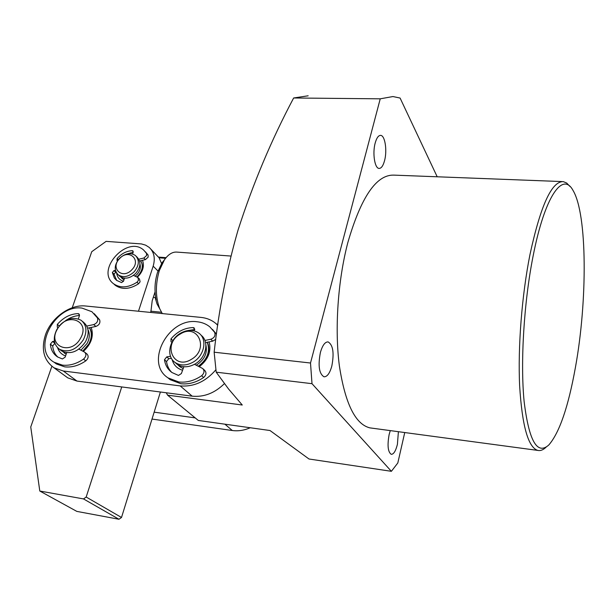 <?xml version="1.0" encoding="UTF-8"?>
<svg xmlns="http://www.w3.org/2000/svg" width="615" height="615" viewBox="0 0 615 615"><rect width="100%" height="100%" fill="white"/><g stroke="black" fill="none" stroke-linecap="round" stroke-linejoin="round"><path stroke-width="0.92" d="M182.947 368.393L179.911 366.763L177.635 364.626M205.902 345.084C207.555 352.918 204.595 359.46 197.015 364.71L196.193 365.172M193.033 362.181C186.337 365.802 180.333 365.887 175.029 362.427C165.889 356.339 169.194 339.465 180.541 333.192C187.46 329.425 193.617 329.44 199.022 333.238C207.616 339.418 204.311 355.954 193.033 362.181M200.859 335.021L200.982 335.144C209.554 341.317 206.271 357.807 195.032 364.003C188.359 367.616 182.371 367.701 177.074 364.241L175.244 362.619M207.247 342.255C210.407 351.388 207.424 359.383 198.299 366.24M180.303 334.022C197.822 322.706 209.661 349.174 191.242 359.414C173.299 370.653 162.206 343.885 180.303 334.022M230.94 256.055L177.051 252.112C172.577 251.704 168.387 254.256 164.466 259.768L159.323 270.592C155.295 284.522 155.441 297.283 159.769 308.868L162.291 313.581M164.167 260.145L162.037 262.797L157.548 272.245C154.68 281.655 154.234 290.949 156.195 300.112L155.126 297.545L157.04 303.971L159.47 308.338M159.108 257.808L165.55 258.3M155.126 297.545L153.289 297.368M78.343 318.878L79.397 315.826L78.935 313.881L78.067 313.619C70.248 313.927 63.33 317.525 57.318 324.413L57.303 327.249L58.041 327.587M78.935 349.097L84.609 352.141C86.615 354.24 86.254 356.562 83.525 359.106C76.514 363.88 69.472 365.887 62.407 365.125L54.105 362.25L56.449 363.98L64.729 366.855C71.786 367.616 78.805 365.625 85.793 360.867C88.514 358.33 88.868 356.008 86.869 353.909L84.978 352.426M54.105 362.25C31.111 349.489 55.158 303.902 82.056 308.115L91.912 311.72L97.454 317.963C98.315 321.007 97.055 323.213 93.68 324.582L86.792 326.065M87.645 328.195L95.886 326.434C99.253 325.066 100.506 322.867 99.645 319.831L94.241 313.688M54.42 341.225L52.567 341.494L50.368 344.216C50.914 349.874 53.336 354.125 57.641 356.977L62.407 358.968L65.152 357.161L66.674 352.733M52.567 341.494L54.904 343.27L52.698 345.984C53.113 350.558 54.835 354.271 57.856 357.107M79.481 315.503C74.676 315.772 70.033 317.494 65.551 320.669M137.36 277.211C142.903 271.738 144.61 266.103 142.496 260.291M137.068 277.081C142.711 271.423 143.895 265.972 140.635 260.722M116.635 273.106C117.257 277.304 119.548 280.017 123.5 281.255L121.516 282.569L116.566 280.348L114.39 278.049L112.361 272.56L113.921 270.615L115.451 270.362M121.739 386.935L86.177 497.035L121.509 517.469L160.4 392.001M72.232 307.777L91.743 251.704L106.095 241.372L141.45 243.932L145.632 245.154L149.184 247.399C154.119 252.019 155.449 258.269 153.166 266.149L138.483 311.228M39.791 491.024L76.829 511.396L118.979 519.26L83.509 498.926L39.791 491.024L30.75 426.987L51.868 366.294M83.509 498.926L86.177 497.035M121.908 278.341L123.984 279.794M150.806 312.451L152.197 300.758L155.057 291.879M161.568 263.512L159.101 257.8L150.959 249.236M121.509 517.469L118.979 519.26M140.597 260.729C143.441 265.326 142.642 270.293 138.183 275.643L136.799 276.95M124.015 279.71L120.717 276.965M139.936 263.92C140.989 267.502 139.989 271.038 136.937 274.528L135.1 276.15M136.438 256.517L137.053 257.132C141.219 261.667 140.797 267.056 135.792 273.314C130.196 278.449 124.891 279.471 119.879 276.389L118.895 275.459M134.185 271.753C128.573 276.904 123.261 277.934 118.241 274.844C113.898 270.277 114.275 264.819 119.379 258.485C125.06 253.288 130.418 252.304 135.461 255.54C139.636 260.084 139.205 265.488 134.185 271.753M131.933 269.662C122.6 280.056 109.754 268.309 119.579 258.592C128.735 248.291 141.781 259.753 131.933 269.662M89.429 327.81C92.135 332.584 91.904 338.027 88.729 344.146L82.725 351.119M66.189 354.14L62.768 351.58M87.999 329.725C90.028 333.837 89.713 338.419 87.061 343.478L80.98 350.189M83.333 339.811C76.245 349.95 68.273 353.095 59.417 349.228C53.543 344.523 52.713 337.896 56.934 329.34C64.175 319.124 72.239 316.095 81.111 320.261C86.654 324.92 87.399 331.439 83.333 339.811M82.495 321.414L83.348 322.122C88.891 326.773 89.636 333.269 85.593 341.625C78.528 351.734 70.579 354.863 61.738 351.004L60.37 349.95M57.403 329.071C66.62 311.528 90.897 320.792 80.527 338.235C71.056 356.162 46.848 346.207 57.403 329.071M195.201 417.893L154.157 412.158M152.013 419.061L232.293 430.508C238.236 431.315 244.217 430.392 250.228 427.748M133.447 275.374L137.914 277.542L138.498 280.279L137.007 282.216C128.22 287.82 120.448 288.358 113.683 283.838C95.01 270.508 127.121 234.692 143.733 250.144L146.485 253.357L146.616 255.525L143.833 258.039L145.401 259.622L139.544 260.968M145.378 251.804L148.046 254.948L148.184 257.116L145.401 259.622M138.167 277.788L139.513 279.087L140.089 281.816L138.606 283.753C129.842 289.342 122.085 289.873 115.328 285.36L113.683 283.838M116.051 272.084L113.998 274.098L116.712 280.455M133.148 252.281L126.406 254.11M117.565 260.768L117.011 260.506L117.073 258.592C121.378 253.657 126.406 251.012 132.163 250.666L132.909 250.905L133.186 252.181L132.571 254.01M138.79 259.199L143.833 258.039M124.538 278.149L123.5 281.255M215.927 369.723C205.725 381.623 193.81 387.012 180.187 385.905L63.299 370.999L53.974 367.778C43.788 360.413 40.944 349.451 45.449 334.868C51.206 317.74 70.095 304.148 85.639 306.009L201.028 317.409C206.663 317.993 211.552 319.969 215.688 323.344L217.741 325.243M207.332 342.24C209.046 345.776 209.277 349.712 208.047 354.04C206.409 359.191 203.25 363.304 198.568 366.379M89.521 327.795C91.789 331.431 92.135 335.744 90.551 340.733C89.09 344.9 86.569 348.405 82.994 351.265M209.1 341.879C211.514 351.365 208.231 359.644 199.268 366.725M91.205 327.434C94.01 335.905 91.397 343.916 83.356 351.457M65.052 375.88L67.758 377.856L76.975 381.069L192.18 396.168C203.98 397.305 214.727 393.123 224.414 383.622M182.401 370.176C177.005 368.508 173.568 364.933 172.108 359.444M65.567 355.947C61.631 354.555 58.986 351.834 57.633 347.79M182.924 368.485L179.065 366.086M66.174 354.194L64.383 353.056M194.386 330.893L194.186 327.926L193.11 327.572C184.562 327.849 177.181 331.608 170.985 338.857L171.016 341.786L171.969 342.224M167.503 377.487L170.171 379.686L180.856 383.714C188.628 384.575 196.216 382.499 203.619 377.51C206.356 374.996 206.694 372.598 204.641 370.315L203.158 368.954M194.494 364.311L202.673 368.508C204.734 370.791 204.388 373.197 201.643 375.719C194.217 380.731 186.606 382.814 178.811 381.961L168.103 377.925C144.287 362.935 168.425 317.325 197.169 321.776C202.028 322.283 206.256 323.982 209.838 326.865L214.597 332.269C215.711 335.49 214.458 337.82 210.837 339.249L204.903 340.456M216.48 334.145L212.452 329.386M170.524 356.362L166.727 356.885L164.466 359.752C165.274 365.195 167.772 369.454 171.954 372.521L178.473 375.434L181.379 373.543L183.847 366.732M166.727 356.885L168.779 358.699L166.527 361.559C167.142 365.825 168.856 369.415 171.685 372.329M168.779 358.699L171.416 358.337M194.778 329.479L188.082 330.509M205.556 342.601L212.759 341.141L215.788 339.288M562.118 181.571L393.815 175.121C376.365 174.575 361.036 197.069 347.829 242.594C337.85 280.609 334.575 328.971 339.357 365.74C345.138 403.509 355.301 424.219 369.838 427.863L371.768 428.125M546.166 447.105C543.283 449.911 540.477 451.01 537.741 450.403C528.162 447.351 522.127 425.864 519.644 385.936C517.807 346.998 521.851 295.208 530.007 254.379C540.616 205.502 551.709 181.248 563.286 181.617L566.676 183.032L569.798 186.299M575.448 367.278C568.329 406.815 559.45 432.714 548.818 444.968C537.187 455.392 528.954 440.894 524.118 401.457C520.275 362.381 523.911 302.188 533.151 255.809C544.821 196.077 562.763 171.285 573.019 190.412C587.394 214.258 587.533 300.896 575.448 367.278M398.397 431.699L397.413 444.33C395.729 451.01 393.669 454.347 391.24 454.324C387.896 451.994 387.196 445.375 389.149 434.474L390.279 430.608M320.4 352.464C322.46 345.315 325.043 341.802 328.141 341.917C333.061 344.961 334.291 353.018 331.816 366.086C329.786 373.32 327.172 376.895 323.99 376.795C319.093 373.766 317.894 365.656 320.4 352.464M375.188 143.026C376.611 137.945 378.417 135.392 380.6 135.377C385.021 135.3 387.35 150.56 384.56 160.63C383.153 165.796 381.331 168.395 379.094 168.418C374.743 168.548 372.321 153.212 375.188 143.026M391.378 471.313L309.007 459.005L270 430.523L198.307 420.445L167.588 395.161L242.272 405.016L228.534 388.988L216.203 372.175L312.005 383.683L391.378 471.313L397.813 462.972L404.747 432.545M216.203 372.175L214.143 352.203C218.84 309.676 226.82 268.932 238.082 229.956C253.042 183.554 271.569 139.567 293.655 97.985L380.239 98.823L310.506 363.019L312.005 383.683M308.169 95.794L293.655 97.985M437.196 176.782L400.096 98.054L392.931 96.547L380.239 98.823M214.143 352.203L310.506 363.019M166.265 392.77L167.588 395.161M78.067 313.619L79.496 314.819M99.645 319.831L97.454 317.963M50.368 344.216L52.698 345.984M57.318 324.413L59.271 325.965M95.886 326.434L93.68 324.582M85.793 360.867L83.525 359.106M157.97 271L153.166 266.149M232.293 430.508L224.906 424.189M148.046 254.948L146.485 253.357M115.558 272.161L113.921 270.615M117.073 258.592L118.28 259.761M132.163 250.666L133.263 251.766M138.606 283.753L137.007 282.216M112.361 272.56L113.998 274.098M63.299 370.999L76.975 381.069M192.18 396.168L180.187 385.905M193.11 327.572L194.786 329.21M216.48 334.16L214.597 332.269M164.466 359.752L166.527 361.559M170.985 338.857L172.9 340.625M212.759 341.141L210.837 339.249M203.619 377.51L201.643 375.719M175.029 362.427L177.074 364.241M162.037 262.797L164.466 259.768M217.879 324.289L216.626 324.159M157.04 303.971L159.769 308.868M166.065 257.662L158.562 257.093M161.445 312.243L150.744 311.19M119.879 276.389L118.241 274.844M59.417 349.228L61.738 351.004M67.758 377.856L53.974 367.778M170.171 379.686L168.103 377.925M369.838 427.863L537.741 450.403"/></g></svg>
